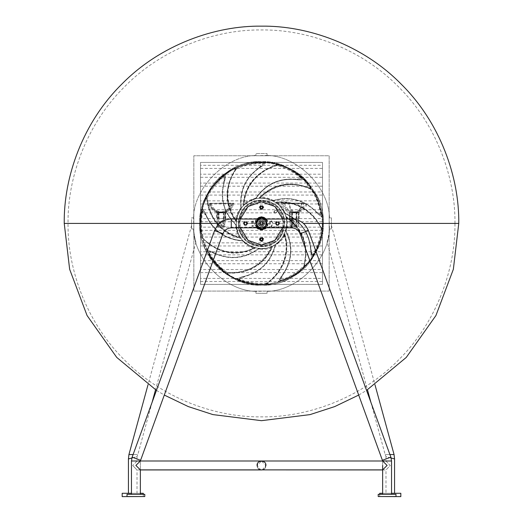 <?xml version="1.0" encoding="UTF-8"?>
<svg xmlns="http://www.w3.org/2000/svg" width="523" height="523" viewBox="0 0 523 523"><rect width="100%" height="100%" fill="white"/><g stroke="black" fill="none" stroke-linecap="round" stroke-linejoin="round"><path stroke-width="0.39" stroke-dasharray="2.62 1.96" d="M261.5 460.992C258.82 461.273 257.336 462.757 257.055 465.437C257.336 468.118 258.82 469.595 261.5 469.883C264.18 469.595 265.664 468.118 265.946 465.437C265.664 462.757 264.18 461.273 261.5 460.992M382.653 465.437L382.653 460.992L387.098 465.437L382.653 469.883L382.653 460.992L391.544 460.992M135.902 465.437L140.347 460.992L135.902 465.437L140.347 469.883L135.902 465.437M257.055 465.437C256.813 471.164 266.187 471.164 265.946 465.437M261.5 228.969C254.335 229.27 254.335 217.555 261.5 217.856C268.665 217.555 268.665 229.27 261.5 228.969C264.847 228.616 266.704 226.766 267.057 223.413C265.874 227.714 265.874 227.714 267.057 223.413C265.874 227.714 265.874 227.714 267.057 223.413C265.874 219.111 265.874 219.111 267.057 223.413C265.874 219.111 265.874 219.111 267.057 223.413C265.874 219.111 265.874 219.111 267.057 223.413C265.874 219.111 265.874 219.111 267.057 223.413C265.874 227.714 265.874 227.714 267.057 223.413C265.874 227.714 265.874 227.714 267.057 223.413C266.704 220.065 264.847 218.209 261.5 217.856C268.665 217.555 268.665 229.27 261.5 228.969C258.153 228.616 256.296 226.766 255.943 223.413C257.126 219.111 257.126 219.111 255.943 223.413C257.126 219.111 257.126 219.111 255.943 223.413C257.126 219.111 257.126 219.111 255.943 223.413C257.126 219.111 257.126 219.111 255.943 223.413C256.296 226.766 258.153 228.616 261.5 228.969C254.335 229.27 254.335 217.555 261.5 217.856C264.847 218.209 266.704 220.065 267.057 223.413L264.886 227.819M260.389 217.973L259.676 218.169M258.859 218.522L255.943 223.413L258.205 227.884M259.029 228.388L260.389 228.858M260.192 207.677L260.166 207.422C261.055 209.141 261.945 209.141 262.834 207.422L262.808 207.677M261.245 208.729L260.761 208.527M282.629 227.858L283.093 223.413L278.824 223.413C277.942 225.132 277.053 225.132 276.157 223.413C277.053 225.132 277.942 225.132 278.824 223.413C277.942 225.132 277.053 225.132 276.157 223.413C277.046 221.693 277.935 221.693 278.824 223.413C277.942 225.132 277.053 225.132 276.157 223.413C277.046 221.693 277.935 221.693 278.824 223.413C277.935 221.693 277.046 221.693 276.157 223.413C277.046 221.693 277.935 221.693 278.824 223.413L283.093 223.413C284.054 212.73 272.182 200.858 261.5 201.819C250.818 200.858 238.946 212.73 239.907 223.413C238.946 234.095 250.818 245.967 261.5 245.006C272.182 245.967 284.054 234.095 283.093 223.413C284.054 212.73 272.182 200.858 261.5 201.819C250.818 200.858 238.946 212.73 239.907 223.413C238.946 234.095 250.818 245.967 261.5 245.006C272.182 245.967 284.054 234.095 283.093 223.413C284.054 212.73 272.182 200.858 261.5 201.819C250.818 200.858 238.946 212.73 239.907 223.413C238.946 234.095 250.818 245.967 261.5 245.006C272.182 245.967 284.054 234.095 283.093 223.413L282.629 218.967M262.683 240.024L262.128 240.58M261.762 240.711L261.062 240.665M266.442 218.967L268.142 223.413L276.157 223.413L268.188 223.413C267.763 219.379 265.534 217.15 261.5 216.725C257.466 217.15 255.237 219.379 254.812 223.413L246.843 223.413C245.954 225.132 245.065 225.132 244.176 223.413C245.065 225.132 245.954 225.132 246.843 223.413C245.954 225.132 245.065 225.132 244.176 223.413C245.065 221.693 245.954 221.693 246.843 223.413C245.954 225.132 245.065 225.132 244.176 223.413C245.065 221.693 245.954 221.693 246.843 223.413C245.954 221.693 245.065 221.693 244.176 223.413C245.065 221.693 245.954 221.693 246.843 223.413L255.943 223.413L258.114 219.006M262.834 207.422C261.945 209.141 261.055 209.141 260.166 207.422C261.055 205.702 261.945 205.702 262.834 207.422C261.945 205.702 261.055 205.702 260.166 207.422M260.166 239.403C261.055 241.129 261.945 241.129 262.834 239.403C261.945 241.129 261.055 241.129 260.166 239.403C261.055 237.684 261.945 237.684 262.834 239.403C261.945 237.684 261.055 237.684 260.166 239.403L260.225 239.018M258.166 223.413C260.389 227.708 262.611 227.708 264.834 223.413C262.611 227.708 260.389 227.708 258.166 223.413C260.389 227.708 262.611 227.708 264.834 223.413C264.631 225.459 263.52 226.57 261.5 226.747C259.48 226.57 258.369 225.459 258.166 223.413C258.369 221.366 259.48 220.255 261.5 220.078C263.52 220.255 264.631 221.366 264.834 223.413C262.611 219.117 260.389 219.117 258.166 223.413C260.389 219.117 262.611 219.117 264.834 223.413C262.611 219.117 260.389 219.117 258.166 223.413C260.389 227.708 262.611 227.708 264.834 223.413C262.611 227.708 260.389 227.708 258.166 223.413C260.389 219.117 262.611 219.117 264.834 223.413C262.611 219.117 260.389 219.117 258.166 223.413C260.389 227.708 262.611 227.708 264.834 223.413C262.611 219.117 260.389 219.117 258.166 223.413C260.389 227.708 262.611 227.708 264.834 223.413C262.611 219.117 260.389 219.117 258.166 223.413C260.389 219.117 262.611 219.117 264.834 223.413C262.611 227.708 260.389 227.708 258.166 223.413C260.389 219.117 262.611 219.117 264.834 223.413C262.611 227.708 260.389 227.708 258.166 223.413L264.834 223.413L258.166 223.413M253.021 223.413L252.125 220.078L251.236 223.413L252.125 226.747L253.021 223.413M253.962 223.413L253.067 220.078L252.178 223.413L253.067 226.747L253.962 223.413M269.005 223.413L270.927 220.078L272.856 223.413L270.927 226.747L269.005 223.413M270.116 223.413L271.496 220.078L272.875 223.413L271.496 226.747L270.116 223.413M220.425 221.745L218.764 223.413L220.425 225.08L223.759 226.747L223.759 226.302L223.314 226.747L220.425 226.747C216.13 226.747 216.13 226.747 220.425 226.747C216.13 226.747 216.13 226.747 220.425 226.747L223.314 226.747C224.138 226.531 223.726 225.426 222.092 223.413L223.759 220.523L223.314 220.078L220.425 221.745M220.294 223.413L221.961 221.745L224.851 220.078L225.295 220.523L223.628 223.413C225.263 225.426 225.668 226.531 224.851 226.747L221.961 226.747L224.851 226.747L221.961 225.08L220.294 223.413M293.148 220.529L296.038 223.413L293.148 226.302L289.814 226.747L290.265 223.413L289.814 221.745L291.481 220.078L293.148 220.529M297.757 223.413L295.397 221.059L293.043 220.078L292.063 221.059L293.043 223.413L292.063 225.773L293.043 226.747L295.397 226.747C299.699 226.747 299.699 226.747 295.397 226.747C299.699 226.747 299.699 226.747 295.397 226.747L293.043 226.747L295.397 225.773L297.757 223.413M220.425 212.305C224.727 212.305 224.727 212.305 220.425 212.305C224.727 212.305 224.727 212.305 220.425 212.305C216.13 212.305 216.13 212.305 220.425 212.305C216.13 212.305 216.13 212.305 220.425 212.305C216.705 212.305 216.705 212.305 220.425 212.305C216.705 212.305 216.705 212.305 220.425 212.305C224.151 212.305 224.151 212.305 220.425 212.305C224.151 212.305 224.151 212.305 220.425 212.305M221.961 212.305C226.256 212.305 226.256 212.305 221.961 212.305C226.256 212.305 226.256 212.305 221.961 212.305C218.235 212.305 218.235 212.305 221.961 212.305C218.235 212.305 218.235 212.305 221.961 212.305C225.688 212.305 225.688 212.305 221.961 212.305C225.688 212.305 225.688 212.305 221.961 212.305C217.666 212.305 217.666 212.305 221.961 212.305C217.666 212.305 217.666 212.305 221.961 212.305M225.295 226.747L224.851 226.747L225.295 226.302L225.295 226.747M293.148 226.747C297.45 226.747 297.45 226.747 293.148 226.747C297.45 226.747 297.45 226.747 293.148 226.747L291.481 226.747L293.148 226.747M289.369 218.692L289.369 212.305L293.148 212.305C297.45 212.305 297.45 212.305 293.148 212.305C297.45 212.305 297.45 212.305 293.148 212.305C289.422 212.305 289.422 212.305 293.148 212.305C289.422 212.305 289.422 212.305 293.148 212.305C296.874 212.305 296.874 212.305 293.148 212.305C296.874 212.305 296.874 212.305 293.148 212.305C288.853 212.305 288.853 212.305 293.148 212.305C288.853 212.305 288.853 212.305 293.148 212.305L289.369 212.305C285.153 210.736 282.498 207.768 281.413 203.401L304.889 203.401L281.629 203.133M295.397 212.305C299.699 212.305 299.699 212.305 295.397 212.305C299.699 212.305 299.699 212.305 295.397 212.305C291.671 212.305 291.671 212.305 295.397 212.305C291.671 212.305 291.671 212.305 295.397 212.305C299.123 212.305 299.123 212.305 295.397 212.305C299.123 212.305 299.123 212.305 295.397 212.305C291.102 212.305 291.102 212.305 295.397 212.305C291.102 212.305 291.102 212.305 295.397 212.305M220.425 225.191C216.705 225.191 216.705 225.191 220.425 225.191C216.705 225.191 216.705 225.191 220.425 225.191C224.151 225.191 224.151 225.191 220.425 225.191C224.151 225.191 224.151 225.191 220.425 225.191M221.961 225.191C218.235 225.191 218.235 225.191 221.961 225.191C218.235 225.191 218.235 225.191 221.961 225.191C225.688 225.191 225.688 225.191 221.961 225.191C225.688 225.191 225.688 225.191 221.961 225.191M293.148 225.191C289.422 225.191 289.422 225.191 293.148 225.191C289.422 225.191 289.422 225.191 293.148 225.191C296.874 225.191 296.874 225.191 293.148 225.191C296.874 225.191 296.874 225.191 293.148 225.191M295.397 225.191C291.671 225.191 291.671 225.191 295.397 225.191C291.671 225.191 291.671 225.191 295.397 225.191C299.123 225.191 299.123 225.191 295.397 225.191C299.123 225.191 299.123 225.191 295.397 225.191M264.141 228.303L267.057 223.413L264.795 218.941M263.324 228.662L262.611 228.858L263.324 228.662M263.971 218.437L262.611 217.973M264.834 218.967C267.351 218.594 267.351 228.224 264.834 227.858M391.544 494.32L382.653 494.32L391.544 494.32M135.902 494.32C141.635 494.32 141.635 494.32 135.902 494.32C141.635 494.32 141.635 494.32 135.902 494.32C130.175 494.32 130.175 494.32 135.902 494.32C130.175 494.32 130.175 494.32 135.902 494.32M240.371 218.967L239.907 223.413L240.371 227.858M156.449 390.374L164.215 395.015M358.785 395.015L366.551 390.374M258.905 218.503L255.943 223.413C257.126 227.714 257.126 227.714 255.943 223.413C257.126 227.714 257.126 227.714 255.943 223.413C257.126 227.714 257.126 227.714 255.943 223.413C257.126 227.714 257.126 227.714 255.943 223.413L246.843 223.413L254.858 223.413L256.558 218.967M454.958 223.413C455.579 178.049 436.777 124.428 398.297 86.615C360.484 48.136 306.864 29.334 261.5 29.955C216.136 29.334 162.516 48.136 124.703 86.615C86.223 124.428 67.421 178.049 68.042 223.413C67.421 268.776 86.223 322.397 124.703 360.21C162.516 398.689 216.136 417.491 261.5 416.87C306.864 417.491 360.484 398.689 398.297 360.21C436.777 322.397 455.579 268.776 454.958 223.413L303.477 223.413M261.18 238.115L262.069 238.2M262.245 238.298L262.736 238.9M378.207 494.32L395.983 494.32M378.207 496.543L395.983 496.543M127.017 494.32L144.793 494.32M127.017 496.543L144.793 496.543M258.166 227.858C255.649 228.231 255.649 218.607 258.166 218.967M292.063 225.773L292.063 226.747L293.043 226.747L265.946 226.747L291.481 226.747L289.814 225.08M221.961 226.747C217.666 226.747 217.666 226.747 221.961 226.747C217.666 226.747 217.666 226.747 221.961 226.747M200.505 227.145L200.505 230.349L200.505 227.145L322.495 227.145L322.495 230.349L322.495 227.145C323.155 214.927 320.468 203.499 314.421 192.863L312.061 189.476C292.605 180.612 275.17 183.423 259.754 197.916L260.885 197.191C276.111 183.54 293.135 181.043 311.963 189.699C316.794 196.465 319.978 205.278 321.514 216.136L321.906 216.254C320.298 205.604 317.147 196.903 312.434 190.156L314.179 193C320.2 203.591 322.874 214.966 322.214 227.132L321.717 228.231L321.2 227.682C313.316 210.704 294.573 199.374 275.745 202.375C278.184 203.388 281.354 207.036 285.257 213.332C300.568 220.327 309.126 232.192 310.917 248.935L312.551 255.087C318.01 245.313 320.893 236.174 321.2 227.682L322.214 227.132C321.965 235.311 319.331 244.136 314.297 253.622C320.638 242.326 323.214 230.225 322.024 217.326L322.345 217.771C323.43 230.565 320.828 242.561 314.539 253.76L313.401 255.139L312.532 255.355L310.57 248.994C308.845 232.375 300.365 220.588 285.146 213.639L284.434 212.783C280.766 206.709 277.752 203.212 275.386 202.29L276.582 203.127M200.505 230.349L322.495 230.349M200.505 218.634L200.505 221.745L200.505 218.634L322.495 218.634L322.495 221.745L322.495 218.634M200.505 221.745L322.495 221.745M200.505 278.406L200.505 281.518L200.505 278.406L322.495 278.406L322.495 281.518L322.495 278.406M200.505 281.518L322.495 281.518M200.505 269.522L200.505 272.633L200.505 269.522L322.495 269.522L322.495 272.633L322.495 269.522M200.505 272.633L322.495 272.633M200.505 260.631L200.505 263.742L200.505 260.631L322.495 260.631L322.495 263.742L322.495 260.631M200.505 263.742L322.495 263.742M200.505 209.749L200.505 212.861L200.505 209.749L322.495 209.749L322.495 212.861L322.495 209.749M200.505 212.861L322.495 212.861M200.505 200.858L200.505 203.97L200.505 200.858L322.495 200.858L322.495 203.97L322.495 200.858M200.505 203.97L322.495 203.97M200.505 191.974L200.505 195.086L200.505 191.974L322.495 191.974L322.495 195.086L322.495 191.974M200.505 195.086L322.495 195.086M200.505 251.746L200.505 254.858L200.505 251.746L322.495 251.746L322.495 254.858L322.495 251.746M200.505 254.858L322.495 254.858M200.505 242.855L200.505 245.967L200.505 242.855L322.495 242.855L322.495 245.967L322.495 242.855M200.505 245.967L322.495 245.967M200.505 233.971L200.505 237.076L200.505 233.971L322.495 233.971L322.495 237.076L322.495 233.971M200.505 237.076L322.495 237.076M200.505 183.083L200.505 186.195L200.505 183.083L322.495 183.083L322.495 186.195L322.495 183.083M200.505 186.195L322.495 186.195M200.505 174.198L200.505 177.304L200.505 174.198L322.495 174.198L322.495 177.304L322.495 174.198M200.505 177.304L322.495 177.304M200.505 165.307L200.505 168.419L200.505 165.307L322.495 165.307L322.495 168.419L322.495 165.307M200.505 168.419L322.495 168.419M322.495 284.407L322.495 162.418L200.505 162.418L200.505 284.407L322.495 284.407L322.495 162.418L200.505 162.418L200.505 284.407L322.495 284.407M329.163 291.076L329.163 155.756L193.837 155.756L193.837 291.076L329.163 291.076L329.163 155.756L193.837 155.756L193.837 291.076L329.163 291.076M262.271 469.883L265.946 465.503L261.5 461.057C266.776 459.482 266.776 471.524 261.5 469.948C256.224 471.524 256.224 459.482 261.5 461.057L385.994 461.057L390.282 465.503L385.994 469.948L385.994 493.281L394.564 493.281L385.994 493.281M382.653 493.281L391.544 493.281M379.705 496.543L379.705 494.32M370.872 402.239L385.17 454.533L394.054 454.533M389.903 454.533L385.17 454.533L385.994 456.599L394.564 458.939M327.091 242.123C328.045 239.161 328.843 234.775 329.477 228.969L329.163 217.856L329.163 228.969L331.379 228.969L331.379 217.856L329.477 217.856C329.045 187.424 297.489 155.867 267.057 155.436L255.943 155.756L267.057 155.756L267.057 153.533L255.943 153.533L255.943 155.436C225.511 155.867 193.955 187.424 193.517 217.856L193.837 228.969L193.837 217.856L191.614 217.856L191.614 228.969L193.517 228.969C194.157 234.775 194.955 239.161 195.909 242.123C194.955 239.161 194.157 234.775 193.517 228.969C193.955 259.401 225.511 290.958 255.943 291.396L267.057 291.076L255.943 291.076L255.943 293.292L267.057 293.292L267.057 291.396C297.489 290.958 329.045 259.401 329.477 228.969L331.379 228.969L331.379 217.856L329.477 217.856C329.045 187.424 297.489 155.867 267.057 155.436L267.057 153.533L255.943 153.533L255.943 155.436C225.511 155.867 193.955 187.424 193.517 217.856L191.614 217.856L191.614 228.969L191.614 225.308L191.614 228.969L193.517 228.969C193.955 259.401 225.511 290.958 255.943 291.396L255.943 293.292L267.057 293.292L267.057 291.396C297.489 290.958 329.045 259.401 329.477 228.969L331.379 228.969L331.379 225.308L331.379 228.969L329.477 228.969C328.843 234.775 328.045 239.161 327.091 242.123L367.466 389.798M331.379 225.308L374.978 384.765M321.972 223.413L322.325 223.413L321.972 223.413L322.318 224.655L322.325 223.413L322.318 224.655M143.295 496.543L143.295 494.32M140.347 493.281L131.456 493.281M200.786 223.413L200.682 224.655M191.614 225.308L148.016 384.765M152.128 402.252L137.83 454.533L133.097 454.533M195.909 242.123L155.534 389.798M128.939 454.533L137.83 454.533L137.006 456.599L131.868 458.004M261.5 161.751C215.966 159.574 183.423 215.914 208.095 254.243C220.386 274.013 238.187 284.29 261.5 285.074C238.213 284.309 220.412 274.032 208.095 254.243C183.442 215.947 215.875 159.639 261.5 161.751C230.989 158.992 197.079 192.909 199.838 223.413C197.079 253.923 230.989 287.833 261.5 285.074C307.086 287.192 339.538 231.022 314.898 192.582C339.512 230.983 307.138 287.186 261.5 285.074C292.004 287.833 325.921 253.923 323.162 223.413C325.921 192.909 292.004 158.992 261.5 161.751C230.989 158.992 197.079 192.909 199.838 223.413C197.079 253.923 230.989 287.833 261.5 285.074C292.004 287.833 325.921 253.923 323.162 223.413C325.921 192.909 292.004 158.992 261.5 161.751C280.629 162.143 296.449 169.576 308.962 184.05L314.898 192.582L308.962 184.05C296.443 169.57 280.622 162.137 261.5 161.751M262.252 224.713L261.5 224.91L262.252 224.713C263.402 223.406 263.147 222.471 261.5 221.915C263.147 222.471 263.402 223.406 262.252 224.713M260.748 222.112C259.598 223.419 259.853 224.354 261.5 224.91C259.853 224.354 259.598 223.419 260.748 222.112L261.5 221.915L260.748 222.112M264.331 228.322C269.352 226.949 266.534 216.424 261.5 217.745L258.669 218.503L261.5 217.745C266.534 216.424 269.352 226.949 264.331 228.322L261.5 229.081L264.331 228.322M261.5 229.081C255.917 229.394 253.675 221.026 258.669 218.503C253.648 219.876 256.466 230.401 261.5 229.081M276.961 211.854L277.098 210.292L276.961 211.854L274.974 213.188L276.961 211.854L277.059 210.331L275.536 210.154L277.098 210.292L275.536 210.154L274.255 211.227C273.634 212.194 273.875 212.848 274.974 213.188C273.875 212.848 273.634 212.194 274.255 211.227L275.497 210.115L277.144 210.259L276.961 211.854M205.284 213.044L206.637 216.156C213.946 231.186 225.943 239.357 242.62 240.685L243.587 241.24L242.482 240.678C224.511 239.024 212.109 229.813 205.284 213.044L203.022 209.631L205.088 213.096C211.913 229.957 224.367 239.22 242.437 240.9C247.137 245.522 250.694 247.98 253.106 248.268C236.154 256.924 215.267 251.367 202.551 237.834C200.322 229.826 200.348 220.458 202.617 209.723L202.29 209.481L200.675 223.413L201.022 223.413M211.56 258.146L203.179 240.685L211.331 258.303L224.844 272.306L225.609 272.352C218.758 267.652 212.756 260.454 207.592 250.779L207.186 250.798C212.338 260.258 218.281 267.351 225.014 272.084L211.56 258.146M258.892 198.139L259.473 197.942C274.137 183.874 290.938 180.742 309.884 188.542L310.401 187.234C315.467 193.654 319.122 202.12 321.364 212.613L315.206 194.857L303.17 179.101C295.096 171.975 287.088 167.34 279.138 165.203C291.919 169.197 302.34 176.539 310.401 187.234L309.989 188.28C299.234 183.835 288.886 182.919 278.936 185.541C271.156 187.973 264.475 192.17 258.885 198.145L259.493 198.217L258.892 198.139C261.408 197.348 266.181 198.106 273.215 200.42C289.448 195.935 303.628 199.525 315.761 211.2L320.965 214.861C318.867 203.865 315.199 195.014 309.976 188.306C290.716 180.415 273.692 183.697 258.892 198.139L261.271 198.139C263.311 197.779 266.972 198.577 272.235 200.531C265.521 198.23 260.964 197.491 258.558 198.309L259.996 198.178M317.873 213.927L321.161 216.365L318.036 213.809C305.857 200.302 290.991 195.857 273.431 200.466L272.235 200.531L273.464 200.688C290.919 196.092 305.72 200.512 317.873 213.927L315.532 211.469C303.53 199.851 289.461 196.269 273.333 200.727M259.473 197.942L261.271 198.139L260.885 197.191C263.252 196.635 267.436 197.727 273.431 200.466L273.464 200.688M322.214 227.132L321.227 227.668C315.846 217.346 308.505 209.998 299.202 205.611C291.677 202.473 283.858 201.394 275.739 202.375L277.569 203.905C279.367 204.944 281.655 207.906 284.434 212.783L285.27 213.698C301.594 221.399 310.1 234.291 310.78 252.38L310.57 248.994L310.917 248.935L311.734 256.362L310.982 252.4C310.335 234.226 301.804 221.255 285.395 213.502C282.557 207.553 280.053 204.022 277.89 202.931C296.783 200.59 314.506 212.959 321.828 230.028C321.181 238.311 317.951 247.104 312.153 256.414L312.375 256.76C317.991 247.569 321.168 238.874 321.893 230.676C320.468 241.992 316.245 252.138 309.224 261.127L305.622 265.285C300.176 271.391 292.481 276.458 282.531 280.491C293.207 276.49 302.104 270.031 309.224 261.127L311.734 258.199C304.347 268.698 294.639 276.216 282.623 280.753L280.864 281.08L280.06 280.688L282.649 274.549C292.004 260.709 293.089 246.235 285.898 231.127L285.898 230.015C286.996 223.001 286.931 218.385 285.715 216.156L285.937 216.457C287.153 218.797 287.232 223.628 286.179 230.957C293.416 246.163 292.337 260.755 282.95 274.732L280.25 280.491C290.716 276.51 298.796 271.365 304.491 265.056C308.916 244.718 302.732 228.518 285.937 216.457L286.088 217.555M285.937 216.457L286.231 216.993C302.634 228.996 308.635 244.999 304.249 265.004L305.824 265.481C314.996 255.642 320.442 244.051 322.168 230.708L322.05 229.917C314.591 212.305 295.92 199.878 276.549 202.761L277.569 203.905L277.89 202.931L276.321 202.597C294.907 199.819 313.172 211.083 320.978 227.799L321.2 227.682M285.957 231.251L285.898 230.015L285.957 231.251C293.514 247.641 291.736 262.984 280.629 277.282L282.649 274.549L282.95 274.732L278.805 280.949L280.773 277.425C291.958 263.082 293.763 247.667 286.173 231.179C287.827 224.798 288.173 220.49 287.219 218.254C303.307 230.878 308.72 247.209 303.464 267.253C297.639 273.183 289.52 277.85 279.086 281.256L279.04 281.655C289.252 278.229 297.267 273.607 303.092 267.796L303.7 267.312C309.054 246.614 303.255 229.93 286.303 217.267L287.219 218.254L286.349 218.797C287.062 220.745 286.911 224.485 285.898 230.015L285.898 231.127M305.622 265.285L304.517 265.063C307.034 253.701 306.132 243.352 301.823 234.01C298.077 226.766 292.782 220.915 285.931 216.45L286.349 218.797L286.231 216.993M275.346 244.555L275.948 244.149L275.196 245.137C270.45 262.553 259.225 273.163 241.528 276.974L244.829 276.177C260.892 271.594 271.032 261.199 275.235 245.006L275.346 244.555M241.528 276.974L237.775 278.609L241.548 277.177C259.336 273.379 270.62 262.729 275.405 245.222C280.779 241.397 283.812 238.318 284.519 235.997L283.505 235.853C282.793 237.802 280.276 240.567 275.948 244.149C281.296 239.488 284.218 235.906 284.708 233.421L283.505 235.853L284.205 234.526L284.519 235.997C290.102 254.191 281.001 273.797 265.462 283.969C257.192 284.774 247.967 283.126 237.795 279.027L237.494 279.302C247.523 283.244 256.636 284.858 264.834 284.152L265.612 284.172C281.655 273.764 290.651 253.224 284.453 234.644L284.689 233.788C284.12 236.363 281.073 240.116 275.556 245.058C271.326 261.356 261.121 271.842 244.947 276.51L239.174 279.19C249.746 282.865 259.245 284.12 267.665 282.95C283.015 272.235 290.912 251.811 284.689 233.788L284.571 234.396C289.422 254.126 283.734 270.247 267.508 282.753L268.384 283.852C260.284 285.028 251.132 283.963 240.92 280.655C251.674 284.453 262.638 285.225 273.817 282.982L268.417 284.126C281.766 282.485 293.39 277.112 303.281 267.998L303.7 267.312M274.137 245.3C285.532 240.031 290.618 221.039 283.388 210.776C290.618 221.039 285.532 240.031 274.137 245.3C263.873 252.531 244.882 247.444 239.612 236.05C232.382 225.786 237.468 206.801 248.863 201.525C259.127 194.294 278.118 199.381 283.388 210.776C278.118 199.381 259.127 194.294 248.863 201.525L255.015 198.982L248.863 201.525C237.468 206.801 232.382 225.786 239.612 236.05C244.882 247.444 263.873 252.531 274.137 245.3M298.587 179.912L302.673 179.664L298.64 179.716C280.629 177.199 266.377 183.344 255.891 198.158L255.015 198.982L255.721 198.805L255.015 198.982L255.695 198.269C265.246 184.397 278.419 178.036 295.214 179.18L301.555 178.637C292.88 171.564 284.381 167.138 276.072 165.36C257.983 170.178 243.574 186.665 243.254 205.729C244.672 203.506 248.824 201.022 255.695 198.269L255.721 198.805L256.061 198.315C266.475 183.573 280.655 177.441 298.587 179.912L295.214 179.533C278.55 178.35 265.468 184.645 255.982 198.426M211.776 251.602L207.847 250.445L211.658 251.772C227.721 260.297 243.215 259.395 258.133 249.059C264.71 249.582 269.012 249.177 271.045 247.85C261.408 265.88 246.268 274.045 225.609 272.352L225.596 272.594C244.574 274.948 264.671 264.991 271.862 246.771L271.045 247.85L270.358 247.085C268.561 248.124 264.854 248.621 259.238 248.588L258.355 249.026C244.64 258.793 230.081 260.264 214.685 253.446L208.546 251.792C214.28 261.402 220.752 268.469 227.956 272.98C246.601 274.64 265.776 264.076 272.594 246.268C270.502 247.876 265.756 248.791 258.355 249.026L258.519 248.51L258.029 248.856C243.195 259.147 227.78 260.062 211.776 251.602L214.809 253.119C230.068 259.931 244.509 258.486 258.14 248.778M303.785 179.683L304.484 179.977L315.454 194.726L321.638 212.567L321.652 214.358L321.129 215.077L315.532 211.469L315.761 211.2L317.938 213.985L321.161 216.372L321.514 216.136M261.951 166.255L259.12 168.125C245.594 177.931 239.619 191.163 241.208 207.821L241.195 207.683C239.704 189.699 246.621 175.885 261.951 166.255L264.919 163.431L261.86 166.066C246.444 175.715 239.482 189.588 240.972 207.677C237.233 213.109 235.435 217.038 235.566 219.464C224.766 202.1 225.269 184.9 237.063 167.863C244.561 164.281 253.792 162.673 264.756 163.045L264.939 162.679C254.171 162.411 245.058 164.013 237.592 167.478C249.955 162.326 262.657 161.254 275.706 164.268C283.714 165.928 291.952 170.06 300.418 176.663L301.758 177.813L301.817 178.703L295.214 179.533L295.214 179.18L298.672 179.912L303.955 179.853M241.195 207.683L240.828 208.867C237.403 215.077 235.88 219.438 236.265 221.948L236.063 220.987C224.759 204.101 224.589 187.012 235.559 169.707L235.343 169.576C224.23 187.175 224.504 204.513 236.161 221.595C235.814 218.98 237.396 214.41 240.894 207.879C239.292 191.117 245.294 177.774 258.892 167.85L263.402 163.366C252.21 163.522 242.855 165.595 235.343 169.576L234.363 168.975C241.567 165.098 250.53 162.967 261.265 162.588C250.497 162.679 240.436 165.399 231.088 170.733L234.239 168.726C222.255 174.832 213.168 183.861 206.984 195.805L207.075 196.563C210.514 189.006 216.555 181.841 225.191 175.074L225.099 174.682C216.679 181.396 210.723 188.476 207.232 195.929C212.743 185.22 220.699 176.826 231.088 170.733L225.099 174.682M225.099 179.337L225.563 175.264L224.916 179.252C219.307 196.55 222.89 211.652 235.657 224.55C236.285 231.12 237.435 235.285 239.096 237.056C219.667 230.695 208.991 217.202 207.075 196.563L206.827 196.596C207.814 215.692 221.105 233.755 240.299 237.671L239.096 237.056L239.724 236.246C238.396 234.657 237.259 231.094 236.318 225.557L235.729 224.759C223.733 212.953 219.752 198.871 223.792 182.527L224.36 176.192C215.888 183.508 210.056 191.104 206.86 198.982C208.461 217.633 222.197 234.69 240.92 238.311C238.972 236.527 237.246 232.009 235.729 224.759L236.265 224.831L235.84 224.413C223.131 211.593 219.555 196.57 225.099 179.337L224.138 182.592C220.078 198.799 224.014 212.769 235.938 224.511M250.027 203.545C259.349 196.981 276.582 201.597 281.367 211.939C287.931 221.262 283.316 238.495 272.973 243.28C283.316 238.495 287.931 221.262 281.367 211.939C276.582 201.597 259.349 196.981 250.027 203.545C239.684 208.331 235.069 225.57 241.633 234.886C235.069 225.57 239.684 208.331 250.027 203.545M241.633 234.886C246.418 245.228 263.651 249.844 272.973 243.28C263.651 249.844 246.418 245.228 241.633 234.886C246.418 245.222 263.651 249.844 272.967 243.28C283.309 238.495 287.931 221.262 281.367 211.946C276.582 201.603 259.349 196.988 250.033 203.545C239.691 208.337 235.069 225.563 241.633 234.879M391.132 458.004L385.994 456.599L385.994 461.057L390.282 465.503L385.994 469.948L382.653 469.948M128.429 493.281L137.006 493.281L128.429 493.281M140.347 469.948L137.006 469.948L132.718 465.503L137.006 469.948L137.006 493.281M128.429 458.939L137.006 456.599L137.006 461.057L132.718 465.503L137.006 461.057L261.5 461.057L257.055 465.503L260.729 469.883M321.998 217.097L321.906 216.254M200.682 224.635L202.264 237.239C199.335 224.177 200.486 211.482 205.716 199.152C208.749 191.555 214.247 184.161 222.216 176.97C212.397 185.417 205.84 195.903 202.545 208.435L202.394 207.906C205.748 195.51 212.299 185.129 222.04 176.754L223.583 175.852L224.472 175.944L224.138 182.592L223.792 182.527L225.119 179.252L225.57 175.27L225.191 175.074M235.84 224.413L236.318 225.557C237.684 232.519 239.318 236.841 241.227 238.514L240.456 237.906C220.941 232.238 209.828 219.255 207.108 198.949L205.565 199.511L205.467 199.041C200.211 211.423 199.054 224.177 201.996 237.305L202.381 238.011C215.411 252.008 237.2 257.303 254.42 247.967L253.106 248.268L253.073 247.242C251.027 246.882 247.869 244.882 243.587 241.24C249.111 245.699 253.139 247.954 255.675 248.007L253.073 247.242L255.309 248.052C252.674 247.935 248.445 245.588 242.626 241.011C225.838 239.678 213.744 231.447 206.33 216.332L202.695 211.115C200.91 222.164 201.322 231.735 203.944 239.822C219.34 253.825 236.461 256.564 255.309 248.052L254.694 248.046C236.102 256.244 219.242 253.439 204.107 239.639L203.264 239.482L202.911 240.763M202.486 208.657L202.29 209.481M205.467 199.041L206.559 198.289L206.86 198.982M240.92 238.311L240.528 237.52L240.456 237.906M240.528 237.52L239.724 236.246L240.528 237.52M205.716 199.152L206.833 198.988C208.357 210.527 212.737 219.941 219.987 227.244C225.975 232.768 232.957 236.461 240.926 238.311L240.397 237.331M301.555 178.768L300.418 176.663C290.396 168.458 278.929 163.817 266.017 162.751L266.508 162.516C279.302 163.666 290.664 168.308 300.594 176.447M225.361 175.055L225.596 174.499L225.08 174.819M222.04 176.754L224.485 176.218M263.487 163.464L263.402 163.366C263.389 162.79 262.67 162.535 261.265 162.588L263.023 162.607L263.644 163.248L259.12 168.125L258.892 167.85L262.016 166.196L264.926 163.438L264.756 163.045M225.295 175.218L225.969 174.041M265.782 162.738L264.939 162.679M234.239 168.726L235.566 168.851L235.343 169.576M234.363 168.975L235.324 169.563C229.074 179.376 226.374 189.411 227.237 199.662C228.276 207.749 231.251 215.058 236.161 221.602L236.363 220.739L235.566 219.464L236.573 219.248C236.573 217.176 237.991 213.717 240.828 208.867L241.208 207.821M275.706 164.268L276.059 165.333C264.965 168.837 256.447 174.787 250.517 183.194C246.117 190.058 243.698 197.57 243.254 205.742L248.863 201.525C245.751 203.565 243.836 205.081 243.11 206.075L243.574 205.206C244.064 186.417 258.329 170.387 276.144 165.595L275.771 164C262.664 160.973 249.902 162.045 237.488 167.223L236.86 167.726C225.335 182.991 223.909 205.369 236.089 220.706L236.063 220.987M236.363 220.739L236.573 219.248L236.363 220.739M236.161 221.602L236.389 220.51M264.899 163.143L265.442 162.862L264.834 162.777M240.828 208.867L241.253 208.278L240.828 208.867M320.88 214.96L321.638 212.567M275.771 164L276.706 164.948L276.072 165.36M310.401 187.234L310.623 187.071C302.529 176.329 292.063 168.949 279.223 164.935L278.491 165.15C286.532 167.229 294.639 171.93 302.797 179.265L303.17 179.101M256.061 198.315L255.891 198.158C249.536 199.923 245.627 201.773 244.176 203.715L245.078 204.199L243.966 205.206L244.176 203.715C245.15 184.704 260.408 169.393 278.491 165.15L278.419 164.915C259.781 169.204 244.3 185.43 243.777 205.009L243.574 205.206M243.254 205.742L244.136 205.049M303.026 179.108L303.438 179.559L302.673 179.664L302.797 179.265M312.421 255.106L314.539 253.76M310.623 187.071L310.727 188.398L309.976 188.306M312.662 190.006L312.061 189.476M321.449 216.293L321.815 216.777L321.789 216.169M280.138 280.426L282.623 280.753M311.904 257.46L312.375 256.76M275.745 202.375L276.321 202.597M285.27 213.698L284.434 212.783L285.146 213.639M310.78 252.38L311.728 256.368L312.153 256.414M311.996 256.492L311.97 257.1L312.342 256.616M303.281 267.998L303.092 267.796C294.73 275.549 284.97 280.609 273.817 282.982L277.621 282.355C265.207 285.643 252.942 285.166 240.828 280.916L239.135 279.066L244.829 276.177L244.947 276.51L241.443 277.007L237.769 278.602L237.795 279.027M305.824 265.481L304.53 265.815L304.491 265.056M280.629 277.282L278.798 280.943L279.086 281.256M278.916 281.211L278.504 281.662L279.105 281.531M278.229 281.897L279.04 281.655M208.703 254.171L208.939 254.034C215.554 265.174 224.74 273.451 236.507 278.87L235.965 278.929C224.341 273.47 215.254 265.22 208.703 254.171L208.076 252.498L208.317 251.635L214.809 253.119L214.685 253.446L211.691 251.576L207.847 250.439L207.592 250.779M268.417 284.126L267.207 283.551L267.665 282.95M268.384 283.852L267.684 282.969C276.909 275.883 282.878 267.377 285.578 257.447C287.362 249.497 287.068 241.606 284.689 233.781L284.571 234.396M264.847 284.427L264.834 284.152C251.458 284.767 239.155 281.426 227.923 274.137L227.773 274.366C239.05 281.694 251.413 285.048 264.847 284.427L265.612 284.172M275.196 245.137L275.948 244.149L275.235 245.006M240.828 280.916L239.266 280.034L239.135 279.066M237.69 278.89L237.089 278.962L237.625 279.249M201.283 213.038L201.558 213.083C199.459 225.871 201.178 238.115 206.709 249.831L206.252 249.523C200.858 237.873 199.198 225.707 201.283 213.038L201.878 211.351L202.617 210.847L206.637 216.156L206.33 216.332L205.238 212.972L203.029 209.625L202.617 209.723M236.723 278.968L237.494 279.302M258.029 248.856L259.238 248.588C266.331 248.451 270.868 247.588 272.849 246L272.117 246.653C263.147 264.886 248.432 273.581 227.963 272.731L227.923 274.137C220.968 269.835 214.639 263.134 208.939 254.034L208.592 251.668M227.773 274.366L227.217 273.156L227.956 272.98M272.594 246.268L271.751 246.516L272.117 246.653M271.751 246.516L270.358 247.085L271.751 246.516M227.923 274.137L227.956 273.013C239.58 273.516 249.615 270.829 258.068 264.965C264.546 260.023 269.391 253.786 272.601 246.261L271.542 246.608M207.605 250.602L207.095 250.275L207.324 250.844M264.749 163.222L266.508 162.516M202.787 209.762L202.394 207.906M207.749 250.7L206.252 249.523M237.86 278.864L235.965 278.929M279.034 281.086L277.621 282.355M312.002 256.322L311.734 258.199M321.338 216.156L322.345 217.771M303.66 179.539L304.484 179.977M206.807 250.04L207.186 250.798M254.694 248.046L255.309 248.052C248.02 251.753 240.305 253.413 232.16 253.034C221.915 252.099 212.501 247.699 203.924 239.841L203.179 240.685C200.61 232.918 200.067 223.72 201.558 213.083C201.747 211.684 202.126 211.031 202.695 211.115L202.806 211.05M242.482 240.678L243.587 241.24L242.62 240.685M202.734 209.599L202.551 209.017L202.368 209.599M202.427 208.84L203.022 209.631L202.545 208.429M206.879 250.223L207.847 250.445L206.709 249.831M236.893 279.06L237.775 278.609L236.507 278.87M278.419 281.858L278.805 280.949L278.001 281.962M312.028 257.309L311.734 256.362L311.924 257.349M321.998 216.901L321.161 216.365L322.024 217.333M265.592 162.705L264.919 163.431L266.017 162.751M122.173 496.615L143.295 496.615M122.173 493.281L143.295 493.281M129.305 496.615C128.148 496.615 128.148 496.615 129.305 496.615C128.148 496.615 128.148 496.615 129.305 496.615C128.161 496.922 128.161 496.922 129.305 496.615M400.827 496.615L379.705 496.615M400.827 493.281L379.705 493.281M393.695 496.615C394.852 496.615 394.852 496.615 393.695 496.615C394.852 496.615 394.852 496.615 393.695 496.615C394.839 496.922 394.839 496.922 393.695 496.615M293.148 203.133C307.419 203.133 307.419 203.133 293.148 203.133C307.419 203.133 307.419 203.133 293.148 203.133C308.008 203.133 308.008 203.133 293.148 203.133C308.008 203.133 308.008 203.133 293.148 203.133C278.295 203.133 278.295 203.133 293.148 203.133C278.295 203.133 278.295 203.133 293.148 203.133C278.883 203.133 278.883 203.133 293.148 203.133C278.883 203.133 278.883 203.133 293.148 203.133M282.087 203.133L293.148 203.31L282.302 203.31C283.911 208.716 287.526 211.619 293.148 212.024C298.777 211.619 302.392 208.716 304 203.31L293.148 203.31L304.216 203.133M296.482 218.692L296.482 212.443L293.148 212.913L289.814 212.443L296.482 212.443L289.814 212.443L289.814 218.692M293.148 218.692C288.853 218.692 288.853 218.692 293.148 218.692C288.853 218.692 288.853 218.692 293.148 218.692C298.018 218.692 298.018 218.692 293.148 218.692C298.018 218.692 298.018 218.692 293.148 218.692C288.278 218.692 288.278 218.692 293.148 218.692C288.278 218.692 288.278 218.692 293.148 218.692C297.45 218.692 297.45 218.692 293.148 218.692C297.45 218.692 297.45 218.692 293.148 218.692M296.927 218.692L296.927 212.305C301.143 210.736 303.798 207.768 304.889 203.401L304.667 203.133M221.745 203.133L222.183 203.133L221.745 203.133M232.807 203.31C231.225 208.749 227.61 211.652 221.961 212.024C227.583 211.619 231.199 208.716 232.807 203.31L211.115 203.31L233.029 203.133M221.732 203.401L233.696 203.401L221.732 203.401M222.027 212.443L218.627 212.443L222.027 212.443M218.627 212.443L221.961 212.913L225.295 212.443L221.961 212.913L218.627 212.443L218.627 218.692M225.74 218.692L225.74 212.305L218.183 212.305L225.74 212.305C229.957 210.736 232.611 207.768 233.696 203.401L233.48 203.133M211.115 203.31L211.115 203.31C212.698 208.749 216.313 211.652 221.961 212.024C216.339 211.619 212.724 208.716 211.115 203.31L210.893 203.133M304.543 203.133L286.258 203.133L304.36 203.31M305.099 203.401L285.702 203.401L304.916 203.133M292.645 212.443L298.149 212.443L292.063 212.443L295.397 212.913L293.521 212.443M298.149 218.692L292.645 218.692L298.731 218.692L298.731 212.443L298.149 212.443M292.063 212.443L292.063 218.692L292.645 218.692M292.279 212.305L298.522 212.305L291.618 212.305L291.618 218.692L298.522 218.692L292.279 218.692M298.522 212.305L299.176 212.305L299.176 218.692L298.522 218.692M306.249 203.31C304.667 208.742 301.045 211.652 295.397 212.024C289.749 211.652 286.133 208.742 284.551 203.31L286.434 203.31M285.702 203.401L283.662 203.401C284.741 207.781 287.395 210.743 291.618 212.305M283.662 203.401L285.878 203.133M286.258 203.133L284.551 203.31M219.385 203.133L231.231 203.31L209.625 203.31C211.227 208.716 214.829 211.619 220.425 212.024C226.028 211.619 229.63 208.716 231.231 203.31L221.471 203.133M219.32 203.401L232.166 203.401L219.32 203.401M220.784 218.692L224.204 218.692L224.204 212.305C228.388 210.736 231.029 207.768 232.114 203.401L208.742 203.401C209.828 207.768 212.469 210.736 216.666 212.305L224.204 212.305L216.666 212.305C212.423 210.743 209.769 207.781 208.69 203.401M220.745 212.443L217.11 212.443L220.745 212.443M220.111 218.692L220.745 218.692L220.111 218.692M217.097 212.443L220.425 212.913L223.746 212.443L220.425 212.913L217.097 212.443L217.097 218.692M219.34 203.133L221.517 203.133M220.072 218.692L216.653 218.692L216.653 212.305M276.229 223.413C277.072 225.04 277.916 225.04 278.759 223.413C277.916 221.785 277.072 221.785 276.229 223.413C277.072 225.04 277.916 225.04 278.759 223.413C277.916 221.785 277.072 221.785 276.229 223.413M275.954 222.523L275.954 224.302L277.491 225.191L279.034 224.302L279.034 222.523L277.491 221.634L275.954 222.523L278.216 222.164L278.936 223.413L278.216 224.661L276.772 224.661L276.052 223.413L276.772 222.164L277.491 221.745L278.936 222.582L278.936 224.249L277.491 225.08L276.052 224.249L276.052 222.582L277.491 221.745L278.936 222.582L278.936 224.249L277.491 225.08L276.052 224.249L276.052 222.582M276.379 223.413C277.125 221.981 277.863 221.981 278.602 223.413C277.863 224.844 277.125 224.844 276.379 223.413C277.125 221.981 277.863 221.981 278.602 223.413C277.863 224.844 277.125 224.844 276.379 223.413M244.241 223.413C245.084 225.04 245.928 225.04 246.771 223.413C245.928 221.785 245.084 221.785 244.241 223.413C245.084 225.04 245.928 225.04 246.771 223.413C245.928 221.785 245.084 221.785 244.241 223.413M243.966 222.523L243.966 224.302L245.509 225.191L247.046 224.302L247.046 222.523L245.509 221.634L243.966 222.523L246.228 222.164L246.948 223.413L246.228 224.661L244.784 224.661L244.064 223.413L244.784 222.164L245.509 221.745L246.948 222.582L246.948 224.249L245.509 225.08L244.064 224.249L244.064 222.582L245.509 221.745L246.948 222.582L246.948 224.249L245.509 225.08L244.064 224.249L244.064 222.582M244.398 223.413C245.137 221.981 245.875 221.981 246.621 223.413C245.875 224.844 245.137 224.844 244.398 223.413C245.137 221.981 245.875 221.981 246.621 223.413C245.875 224.844 245.137 224.844 244.398 223.413M260.323 239.867C261.696 241.077 262.487 240.77 262.677 238.946C261.304 237.736 260.513 238.043 260.323 239.867C261.696 241.077 262.487 240.77 262.677 238.946C261.304 237.736 260.513 238.043 260.323 239.867M259.741 239.135L260.389 240.789L262.147 241.064L263.259 239.678L262.611 238.024L260.853 237.749L259.741 239.135L261.716 237.978L262.847 238.88L262.624 240.312L261.284 240.835L260.153 239.933L260.376 238.501L260.892 237.854L262.546 238.102L263.147 239.658L262.108 240.959L260.454 240.711L259.853 239.155L260.892 237.854L262.546 238.102L263.147 239.658L262.108 240.959L260.454 240.711L259.853 239.155M260.467 239.809C260.637 238.207 261.323 237.939 262.533 239.004C262.363 240.606 261.677 240.874 260.467 239.809M260.238 207.422C261.082 209.05 261.918 209.05 262.762 207.422C261.918 205.787 261.082 205.787 260.238 207.422C261.082 209.05 261.918 209.05 262.762 207.422C261.918 205.787 261.082 205.787 260.238 207.422M259.964 206.533L259.964 208.304L261.5 209.193L263.036 208.304L263.036 206.533L261.5 205.644L259.964 206.533L262.219 206.167L262.945 207.422L262.219 208.67L260.781 208.67L260.055 207.422L260.781 206.167L261.5 205.755L262.945 206.585L262.945 208.252L261.5 209.089L260.055 208.252L260.055 206.585L261.5 205.755L262.945 206.585L262.945 208.252L261.5 209.089L260.055 208.252L260.055 206.585M260.389 207.422C261.127 205.984 261.873 205.984 262.611 207.422C261.873 208.854 261.127 208.854 260.389 207.422M258.977 223.413C260.657 226.668 262.343 226.668 264.023 223.413C262.343 220.157 260.657 220.157 258.977 223.413C260.657 226.668 262.343 226.668 264.023 223.413C262.343 220.157 260.657 220.157 258.977 223.413C260.657 220.157 262.343 220.157 264.023 223.413C262.343 226.668 260.657 226.668 258.977 223.413C260.657 220.157 262.343 220.157 264.023 223.413C262.343 226.668 260.657 226.668 258.977 223.413M257.055 223.413C256.813 217.679 266.187 217.679 265.946 223.413C266.187 229.146 256.813 229.146 257.055 223.413M254.812 223.413C255.237 227.446 257.466 229.675 261.5 230.1C265.534 229.675 267.763 227.446 268.188 223.413M256.558 227.858L254.858 223.413M262.389 219.059L260.611 219.059M260.611 227.767L262.389 227.767M140.347 460.992L140.347 469.883L140.347 460.992L131.456 460.992M219.523 223.413L68.042 223.413M268.142 223.413L266.442 227.858M140.478 460.233L132.129 457.194M222.929 233.703L214.58 230.663M231.284 227.858L231.284 218.967M291.716 227.858L291.716 218.967M300.071 233.703L308.42 230.663M382.522 460.233L390.871 457.194M261.5 224.635C263.076 223.818 263.076 223.007 261.5 222.19C259.924 223.007 259.924 223.818 261.5 224.635M261.5 217.47C269.162 217.143 269.162 229.682 261.5 229.355C253.838 229.682 253.838 217.143 261.5 217.47M261.5 218.3C254.91 218.019 254.91 228.806 261.5 228.525C268.09 228.806 268.09 218.019 261.5 218.3M275.569 210.2L274.248 211.22L275.497 210.115M274.294 211.272L274.974 213.136L275.726 212.972L274.974 213.247C273.823 212.887 273.568 212.201 274.222 211.187M277 211.9L275.726 212.972M261.5 224.968C259.493 223.929 259.493 222.896 261.5 221.857C263.507 222.896 263.507 223.929 261.5 224.968M239.704 235.997C232.506 225.773 237.573 206.873 248.915 201.623C259.14 194.419 278.04 199.485 283.296 210.828C290.494 221.052 285.427 239.952 274.085 245.209C263.86 252.406 244.96 247.34 239.704 235.997C244.941 247.366 263.867 252.439 274.098 245.235C285.453 239.972 290.526 221.046 283.316 210.815C278.059 199.459 259.133 194.386 248.902 201.597C237.547 206.853 232.474 225.779 239.684 236.01M281.609 211.802C276.765 201.335 259.323 196.661 249.889 203.303C239.423 208.147 234.749 225.596 241.391 235.023C246.235 245.49 263.677 250.164 273.111 243.522C283.577 238.678 288.251 221.236 281.609 211.802M314.898 192.582C332.543 217.627 320.128 263.945 292.331 276.811C267.286 294.456 220.968 282.041 208.102 254.243L208.095 254.243C220.968 282.041 267.286 294.456 292.331 276.811C320.128 263.945 332.543 217.627 314.898 192.582L308.962 184.05L314.898 192.582M241.463 234.977C234.847 225.583 239.501 208.206 249.935 203.375C259.33 196.759 276.706 201.414 281.537 211.848C288.153 221.242 283.499 238.619 273.065 243.45C263.67 250.066 246.294 245.411 241.463 234.977M280.89 212.22C287.29 221.314 282.786 238.128 272.692 242.803C263.599 249.203 246.784 244.699 242.11 234.605C235.71 225.518 240.214 208.697 250.308 204.022C259.401 197.622 276.216 202.126 280.89 212.22M208.095 254.243L208.102 254.243C191.686 230.329 201.25 187.469 226.276 172.799C248.726 154.429 292.233 160.345 308.962 184.05C292.233 160.345 248.726 154.429 226.276 172.799C201.25 187.469 191.686 230.329 208.102 254.243M206.984 195.805L206.827 196.596M226.191 173.544C236.729 166.203 248.418 162.457 261.258 162.307M237.488 167.223L236.86 167.726M279.223 164.935L278.419 164.915M322.168 230.708L322.05 229.917M224.844 272.306L225.596 272.594M201.996 237.305L202.381 238.011M275.654 212.887L276.929 211.815M210.226 203.401C211.299 207.781 213.953 210.743 218.183 212.305C213.966 210.736 211.312 207.768 210.226 203.401L210.442 203.133M298.731 212.443L295.397 212.913L297.273 212.443M301.51 203.31C300.607 208.716 298.568 211.619 295.397 212.024C292.226 211.619 290.193 208.716 289.284 203.31M297.528 212.305C299.901 210.736 301.398 207.768 302.013 203.401M293.272 212.305C290.893 210.736 289.402 207.768 288.788 203.401M275.261 223.413C276.752 220.536 278.236 220.536 279.727 223.413C278.236 226.289 276.752 226.289 275.261 223.413M275.314 223.413C276.765 220.608 278.216 220.608 279.674 223.413C278.216 226.224 276.765 226.224 275.314 223.413M243.273 223.413C244.764 220.536 246.248 220.536 247.739 223.413C246.248 226.289 244.764 226.289 243.273 223.413M243.326 223.413C244.784 220.608 246.235 220.608 247.686 223.413C246.235 226.224 244.784 226.224 243.326 223.413M259.421 240.214C259.761 236.997 261.147 236.455 263.579 238.599C263.239 241.816 261.853 242.358 259.421 240.214M259.473 240.194C259.807 237.056 261.16 236.527 263.527 238.619C263.193 241.757 261.84 242.286 259.473 240.194M259.271 207.422C260.755 204.545 262.245 204.545 263.729 207.422C262.245 210.298 260.755 210.298 259.271 207.422M259.323 207.422C260.774 204.611 262.226 204.611 263.677 207.422C262.226 210.226 260.774 210.226 259.323 207.422M259.879 223.413C260.957 221.321 262.043 221.321 263.121 223.413C262.043 225.505 260.957 225.505 259.879 223.413M223.314 220.078L224.851 220.078M291.481 220.078L293.043 220.078M223.759 212.305L223.759 220.523M217.097 226.747L217.097 212.305M225.295 220.523L225.295 212.305M296.482 226.747L296.482 212.305M298.731 226.747L298.731 212.305M217.542 212.305L217.542 225.191M219.072 212.305L219.072 225.191M290.258 212.305L290.258 225.191M292.507 212.305L292.507 225.191M298.287 212.305L298.287 225.191M296.038 212.305L296.038 225.191M224.851 212.305L224.851 225.191M223.314 212.305L223.314 225.191M292.063 221.059L292.063 212.305M289.814 221.745L289.814 212.305M218.627 226.747L218.627 212.305M223.314 226.747L224.851 226.747M203.924 239.841L203.179 240.685L203.342 241.234M236.318 225.557L236.664 228.113C238.181 233.382 239.201 236.095 239.724 236.246M285.898 230.015L286.434 227.551C286.826 222.027 286.8 219.104 286.349 218.797M284.689 233.781L284.394 234.127M275.948 244.149L277.981 242.574C281.792 238.625 283.636 236.383 283.505 235.853M255.316 248.052L254.276 247.634M243.587 241.24L245.45 242.934C250.053 246.052 252.596 247.484 253.073 247.242M225.74 212.305C229.97 210.743 232.624 207.781 233.696 203.401M218.183 212.305L218.183 218.692M225.295 218.692L225.295 212.443M299.176 212.305C303.405 210.743 306.06 207.781 307.138 203.401M231.277 203.31C229.695 208.749 226.08 211.652 220.425 212.024C214.776 211.652 211.161 208.749 209.579 203.31M224.204 212.305C228.433 210.743 231.088 207.781 232.166 203.401M223.759 218.692L223.759 212.443M279.825 223.413C278.269 220.405 276.713 220.405 275.163 223.413C276.713 226.42 278.269 226.42 279.825 223.413M247.837 223.413C246.287 220.405 244.731 220.405 243.175 223.413C244.731 226.42 246.287 226.42 247.837 223.413M263.677 238.56C261.134 236.318 259.683 236.886 259.323 240.253C261.866 242.495 263.317 241.927 263.677 238.56M263.834 207.422C262.278 204.408 260.722 204.408 259.166 207.422C260.722 210.429 262.278 210.429 263.834 207.422"/><path stroke-width="0.78" d="M265.946 465.437C266.187 459.704 256.813 459.704 257.055 465.437M391.544 494.32L391.544 460.992L382.653 460.992L387.098 465.437L382.653 469.883L140.347 469.883L140.347 494.32M135.902 465.437L140.347 460.992L135.902 465.437L140.347 469.883L135.902 465.437M391.544 460.992L390.871 457.194L308.42 230.663C305.282 223.301 299.712 219.405 291.716 218.967L262.389 219.059M261.5 228.969L258.048 227.767L231.284 227.858C227.283 228.074 224.498 230.022 222.929 233.703L140.347 460.992L382.653 460.992L300.071 233.703C298.502 230.022 295.717 228.074 291.716 227.858L264.952 227.767L262.611 228.858L260.389 228.858L262.611 228.858M260.611 219.059L231.284 218.967C223.288 219.405 217.718 223.301 214.58 230.663L132.129 457.194L131.456 460.992L140.347 460.992M264.952 219.059L261.5 217.856L262.611 217.973L260.389 217.973L258.048 219.059M259.676 218.169L258.905 218.503M258.44 228.048L259.029 228.388M260.761 208.527L260.389 208.161M262.808 207.167L262.834 207.422C261.945 209.141 261.055 209.141 260.166 207.422L260.192 207.16M260.192 239.678L260.166 239.403C261.055 237.684 261.945 237.684 262.834 239.403L262.683 240.024M262.128 240.58L261.762 240.711M261.062 240.665L260.232 239.822M262.736 238.9L262.834 239.403C261.945 241.129 261.055 241.129 260.166 239.403M264.56 228.048L264.141 228.303M264.095 228.322L263.324 228.662L264.095 228.322M264.677 218.856L263.971 218.437M382.653 494.32L382.653 465.437M144.793 496.543L127.017 496.543L127.017 494.32L144.793 494.32L144.793 496.543M395.983 496.543L378.207 496.543L378.207 494.32L395.983 494.32L395.983 496.543M282.629 218.967L274.889 206.474L261.5 201.819L248.111 206.474L240.371 218.967M366.551 390.374L406.26 357.418L435.94 315.519L453.356 269.273L458.763 223.413C459.397 177.153 440.222 122.487 400.984 83.928C362.426 44.69 307.759 25.516 261.5 26.15C215.241 25.516 160.574 44.69 122.016 83.928C82.778 122.487 63.603 177.153 64.237 223.413L69.644 269.273L87.06 315.519L116.74 357.418L156.449 390.374M164.215 395.015L188.254 406.574L212.926 414.602L261.5 420.675L310.074 414.602L334.746 406.574L358.785 395.015M240.371 227.858L248.111 240.351L261.5 245.006L274.889 240.351L282.629 227.858M261.239 206.114L261.755 206.114M260.402 238.645L261.18 238.115M260.166 207.422C261.055 205.702 261.945 205.702 262.834 207.422M258.114 219.006L258.859 218.522M261.533 469.948L262.271 469.883M379.705 496.543L400.827 496.615L400.827 493.281L391.544 493.281M379.705 494.32L379.705 493.281L382.653 493.281M374.978 384.765L394.054 454.533L394.564 458.939L394.564 493.281M367.466 389.798L370.872 402.239M143.295 496.543L122.173 496.615L122.173 493.281L131.456 493.281M143.295 494.32L143.295 493.281L140.347 493.281M148.016 384.765L128.939 454.533L128.429 458.939L128.429 493.281M133.097 454.533L128.939 454.533M155.534 389.798L152.128 402.252M131.868 458.004L128.429 458.939M140.347 469.948L261.467 469.948M260.729 469.883L382.653 469.948M394.564 458.939L391.132 458.004M129.305 496.615C128.161 496.922 128.161 496.922 129.305 496.615M394.054 454.533L389.903 454.533M393.695 496.615C394.839 496.922 394.839 496.922 393.695 496.615M260.467 239.809C260.637 238.207 261.323 237.939 262.533 239.004C262.363 240.606 261.677 240.874 260.467 239.809M260.389 207.422C261.127 205.984 261.873 205.984 262.611 207.422C261.873 208.854 261.127 208.854 260.389 207.422M265.946 223.413C266.187 217.679 256.813 217.679 257.055 223.413C256.813 229.146 266.187 229.146 265.946 223.413M390.871 457.194L382.522 460.233M308.42 230.663L300.071 233.703M291.716 218.967L291.716 227.858M231.284 218.967L231.284 227.858M214.58 230.663L222.929 233.703M132.129 457.194L140.478 460.233M256.558 218.967L261.5 216.77L266.442 218.967M266.442 227.858L261.5 230.055L256.558 227.858M262.389 227.767L264.952 227.767M258.048 227.767L260.611 227.767M458.763 223.413L303.477 223.413M64.237 223.413L219.523 223.413M263.121 223.413C262.043 221.321 260.957 221.321 259.879 223.413C260.957 225.505 262.043 225.505 263.121 223.413M131.456 460.992L131.456 494.32"/></g></svg>
